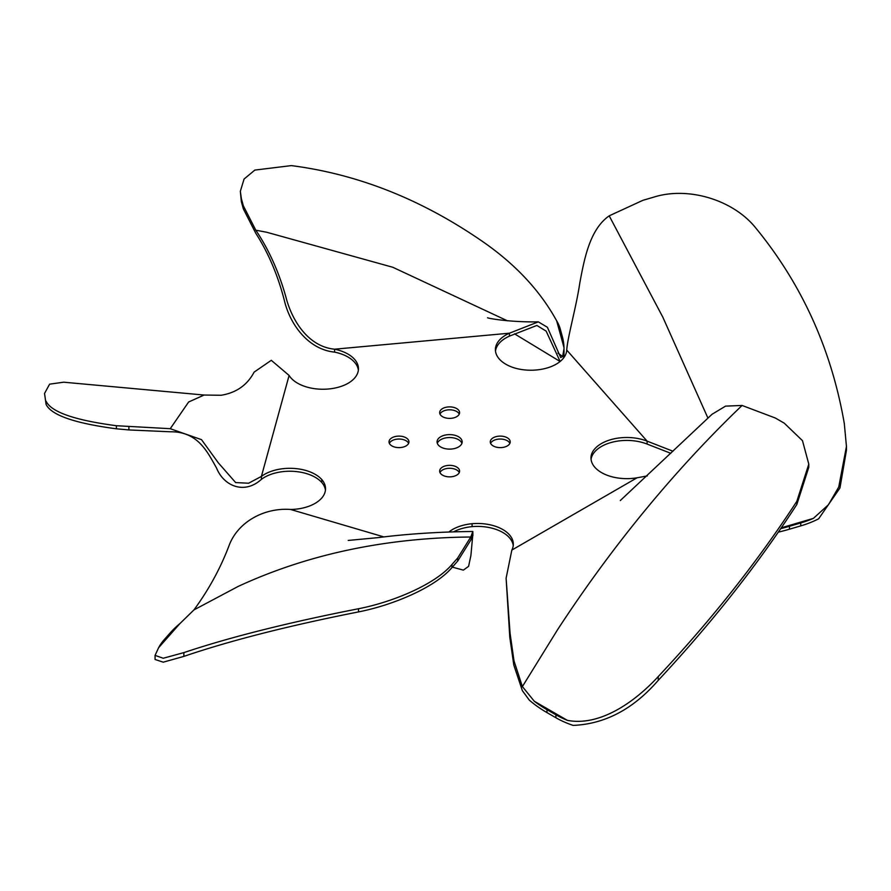 <?xml version="1.0" encoding="UTF-8"?>
<svg xmlns="http://www.w3.org/2000/svg" width="891" height="891" viewBox="0 0 891 891"><rect width="100%" height="100%" fill="white"/><g stroke="black" fill="none" stroke-linecap="round" stroke-linejoin="round"><path stroke-width="1.34" d="M458.497 436.735A12.563 7.251 0 0 0 444.809 435.164A12.563 7.251 0 0 0 437.058 441.869A12.563 7.251 0 0 0 440.733 446.992A12.563 7.251 0 0 0 454.421 448.563A12.563 7.251 0 0 0 462.173 441.869A12.563 7.251 0 0 0 458.497 436.735M461.917 443.328A12.563 7.251 0 0 0 458.497 439.664A12.563 7.251 0 0 0 446.012 437.849A12.563 7.251 0 0 0 437.314 443.328M493.202 437.793A9.968 5.758 0 0 0 490.284 441.869A9.968 5.758 0 0 0 496.432 447.182A9.968 5.758 0 0 0 507.302 445.934A9.968 5.758 0 0 0 510.22 441.869A9.968 5.758 0 0 0 504.061 436.545A9.968 5.758 0 0 0 493.202 437.793M509.886 443.328A9.968 5.758 0 0 0 502.847 439.241A9.968 5.758 0 0 0 493.202 440.722A9.968 5.758 0 0 0 490.607 443.328M442.571 416.698A9.968 5.758 0 0 0 453.43 417.946A9.968 5.758 0 0 0 459.589 412.633A9.968 5.758 0 0 0 456.671 408.568A9.968 5.758 0 0 0 445.801 407.321A9.968 5.758 0 0 0 439.653 412.633A9.968 5.758 0 0 0 442.571 416.698M459.255 414.092A9.968 5.758 0 0 0 456.671 411.497A9.968 5.758 0 0 0 447.015 410.005A9.968 5.758 0 0 0 439.976 414.092M406.029 445.934A9.968 5.758 0 0 0 408.947 441.869A9.968 5.758 0 0 0 402.799 436.545A9.968 5.758 0 0 0 391.94 437.793A9.968 5.758 0 0 0 389.022 441.869A9.968 5.758 0 0 0 395.17 447.182A9.968 5.758 0 0 0 406.029 445.934M408.624 443.328A9.968 5.758 0 0 0 401.585 439.241A9.968 5.758 0 0 0 391.94 440.722A9.968 5.758 0 0 0 389.345 443.328M456.671 467.029A9.968 5.758 0 0 0 445.801 465.781A9.968 5.758 0 0 0 439.653 471.094A9.968 5.758 0 0 0 442.571 475.17A9.968 5.758 0 0 0 453.43 476.418A9.968 5.758 0 0 0 459.589 471.094A9.968 5.758 0 0 0 456.671 467.029M459.255 472.564A9.968 5.758 0 0 0 456.671 469.958A9.968 5.758 0 0 0 447.015 468.477A9.968 5.758 0 0 0 439.976 472.564M495.496 351.099A35.885 20.716 180 0 1 509.44 336.13L536.872 325.449L546.15 331.118L560.116 361.479M781.173 528.519A139.542 80.569 0 0 0 789.471 526.269L800.731 522.961A83.721 48.337 0 0 0 813.394 518.373L828.452 504.74L838.743 487.009L846.45 446.436L844.3 423.515C831.459 349.372 801.8 284.006 755.323 227.439C732.948 199.929 688.487 186.342 654.128 197.022L642.857 200.33L609.199 215.834C589.575 229.455 584.218 259.571 579.796 282.993C576.288 307.027 567.656 336.787 566.721 350.052A35.885 20.716 180 0 1 514.775 368.028A35.885 20.716 180 0 1 495.841 352.881A35.885 20.716 180 0 1 495.407 349.64A35.885 20.716 180 0 1 509.44 333.201L538.309 321.863L547.397 327.275L560.706 357.581L562.644 356.467L564.014 348.737L564.014 351.978A139.542 80.569 0 0 1 563.88 355.542L563.424 358.204M564.014 348.737L563.992 347.546A139.542 80.569 0 0 0 562.299 336.453L560.328 329.236A83.721 48.337 0 0 0 556.675 320.871C540.581 291.491 516.669 265.585 484.927 243.143C423.492 200.163 358.962 174.313 291.335 165.603L254.848 170.092L244.078 179.035L240.336 191.298L241.361 198.593L243.343 205.799L255.795 230.201C268.792 249.525 278.838 271.811 285.911 297.048C291.758 320.114 308.052 346.666 334.57 349.194A35.885 20.716 180 0 1 358.46 368.718A35.885 20.716 180 0 1 348.125 383.275A35.885 20.716 180 0 1 317.319 388.988A35.885 20.716 180 0 1 289.107 375.445L271.287 360.32L254.124 372.115C247.264 385.101 236.249 392.82 221.057 395.27L204.095 395.036L63.64 382.194L49.606 384.166L44.55 393.432L46.098 404.436L44.55 393.588M46.098 401.262C51.299 412.065 74.733 420.218 116.398 425.72L170.248 428.694L201.511 439.653L218.262 462.763L235.647 482.577L248.611 483.223L261.408 476.407A35.885 20.716 180 0 1 321.729 479.481A35.885 20.716 180 0 1 325.538 488.769A35.885 20.716 180 0 1 321.618 498.169A35.885 20.716 180 0 1 290.6 509.474C264.85 507.48 238.343 521.424 229.265 545.036C220.701 567.834 208.928 589.452 193.971 609.889L179.859 623.633A139.542 80.569 0 0 0 169.936 633.189L164.2 639.693A83.721 48.337 0 0 0 158.62 647.701L155.067 655.386L155.067 659.474L163.231 662.18L183.869 656.389C229.989 640.651 288.205 625.827 358.505 611.917C392.808 605.178 434.875 587.626 451.937 567.6L457.673 561.096L470.782 540.08L472.765 535.068L470.894 555.561L468.588 566.342L463.376 570.129L452.35 567.133M591.067 459.4A35.885 20.716 180 0 1 591.379 457.762A35.885 20.716 180 0 1 610.491 442.682A35.885 20.716 180 0 1 647.1 444.063L670.8 453.319M647.323 475.905L637.043 477.799A35.885 20.716 180 0 1 590.978 457.929A35.885 20.716 180 0 1 591.379 454.833A35.885 20.716 180 0 1 610.491 439.753A35.885 20.716 180 0 1 647.1 441.134L672.972 451.225M453.708 531.793A35.885 20.716 180 0 1 472.074 526.637A35.885 20.716 180 0 1 502.814 532.473A35.885 20.716 180 0 1 513.238 545.66M472.074 526.637L472.074 523.708A35.885 20.716 180 0 1 502.814 529.544A35.885 20.716 180 0 1 513.327 544.189A35.885 20.716 180 0 1 511.846 550.07L506.11 578.192L510.064 633.211L513.996 660.866L522.382 686.593L534.31 701.262A139.542 80.569 0 0 0 546.974 709.67L555.917 714.827A83.721 48.337 0 0 0 567.389 720.362C598.941 726.455 633.479 703.4 658.237 676.581L658.237 680.356C633.378 709.069 605.011 724.082 573.136 725.397A83.721 48.337 0 0 1 555.917 717.756L546.974 712.6A139.542 80.569 0 0 1 529.243 700.059L522.382 690.703L513.806 665.065L509.797 637.277L506.11 578.192M591.379 454.833L591.379 457.762M658.237 676.581C711.742 619.49 757.94 561.063 796.832 501.321L808.794 464.133L802.49 440.677L784.269 423.18L775.326 418.013L742.069 405.45L725.552 406.129L712.087 414.237L620.292 500.553M808.794 464.345L808.794 467.252L796.832 504.495C758.118 564.137 711.931 622.753 658.237 680.356M128.883 426.867L128.883 429.941L170.248 431.779C198.125 431.4 207.592 452.316 216.535 468.02C223.853 486.263 244.535 494.739 261.408 479.336A35.885 20.716 180 0 1 321.729 482.421A35.885 20.716 180 0 1 325.449 490.228M243.343 205.799L243.343 208.873L255.795 233.286C268.492 253.089 278.048 275.664 284.485 300.991C290.232 324.703 308.397 349.484 334.57 352.123A35.885 20.716 180 0 1 358.371 370.188M534.31 701.262L567.389 720.362M448.93 531.949A35.885 20.716 180 0 1 472.074 523.708M321.729 482.421L321.729 479.481M155.067 655.386L163.22 658.249L183.869 652.613C229.778 637.221 287.982 622.597 358.505 608.742C392.641 602.127 434.875 584.563 451.937 564.526L457.673 558.022L470.782 536.995L472.831 531.481L472.887 535.703M179.859 623.633L158.62 647.701M128.883 429.941L116.398 428.794C74.788 423.314 51.355 415.195 46.098 404.436M243.343 208.873L241.361 201.667L240.336 191.298M563.992 347.546L556.675 320.871M778.779 532.027A139.542 80.569 0 0 0 789.471 529.198L800.731 525.89A83.721 48.337 0 0 0 818.651 518.796L839.957 487.99L846.45 450.3L846.45 446.436M781.741 527.684L813.394 518.373M334.57 352.123L334.57 349.194L509.44 333.201L509.44 336.13M566.721 350.052L647.1 441.134L647.1 444.063M546.974 709.67L546.974 712.6M555.917 714.827L555.917 717.756M796.832 501.321L796.832 504.495M742.069 405.45L734.329 412.934C669.453 476.407 610.524 548.678 557.543 629.748L522.382 686.593M637.043 477.799L511.846 550.07M261.408 479.336L261.408 476.407L289.107 375.445M384.01 536.95L290.6 509.474M457.673 558.022L457.673 561.096M183.869 652.613L183.869 656.389M358.505 608.742L358.505 611.917M451.937 564.526L451.937 567.6M470.782 536.995L461.037 537.15C379.288 539.122 305.034 555.527 238.276 586.367L193.971 609.889M116.398 425.72L116.398 428.794M170.248 428.694L188.625 402.008L204.095 395.036M241.361 198.593L241.361 201.667M255.795 230.201L266.598 232.228L392.786 267.267L507.302 320.749M557.966 353.137L562.644 356.467M789.471 526.269L789.471 529.198M800.731 522.961L800.731 525.89M609.199 215.834L662.815 317.151L707.933 418.091M472.831 531.481C438.895 531.849 407.265 533.898 377.94 537.641L348.225 540.436M514.497 333.824L560.105 361.501M538.309 321.863C509.596 322.33 487.444 318.265 487.533 317.731"/></g></svg>
